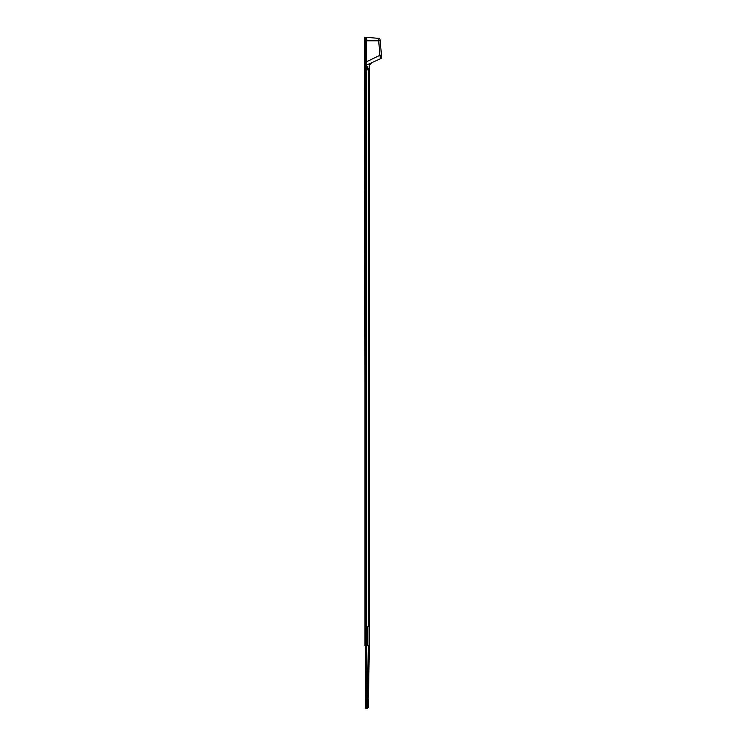 <?xml version="1.0" encoding="UTF-8"?>
<svg xmlns="http://www.w3.org/2000/svg" width="746" height="746" viewBox="0 0 746 746"><rect width="100%" height="100%" fill="white"/><g stroke="black" fill="none" stroke-linecap="round" stroke-linejoin="round"><path stroke-width="1.12" d="M381.448 55.167L379.863 55.316L380.609 58.692A1.753 1.753 0 0 0 381.607 56.948L380.124 39.948L380.18 40.648L378.595 40.797L364.393 40.797L364.393 61.797L365.27 61.759L364.402 61.871L364.608 64.324L364.393 61.797L365.27 61.759L365.848 69.947L366.435 70.329L366.435 64.473L366.435 65.079L380.609 58.692L366.528 65.033L368.282 69.462L366.435 70.329L366.435 626.276L368.282 626.276L368.282 69.462L369.354 67.28L369.354 626.276L368.282 626.276M366.435 64.473L366.435 37.3L365.27 37.3L365.27 61.759L366.435 61.797L379.863 55.316L378.53 38.475M366.435 37.3L378.53 38.363A1.753 1.753 0 0 1 380.124 39.948A1.753 1.753 0 0 0 378.53 38.363M369.354 626.276L369.354 645.822L368.282 645.822L369.354 645.822L368.477 697.258M368.822 68.343L369.214 67.644A5.25 4.513 -115 0 1 371.611 62.888M372.385 62.524A5.25 5.25 0 0 0 369.354 67.28M366.435 626.276L366.435 645.822L364.971 645.822L364.971 69.965L365.848 69.965L366.137 649.113L365.27 649.151L364.608 64.324L364.971 68.473L365.848 68.641L365.484 65.061L366.435 65.061M365.838 69.965L364.971 69.965M364.393 40.797L364.393 38.177A0.877 0.877 0 0 1 365.27 37.3A0.877 0.877 0 0 0 364.393 38.177M365.848 68.641L364.971 68.473M364.608 64.324A0.877 0.811 -5 0 0 365.484 65.061M366.137 649.113L366.435 698.153L366.435 645.822L368.282 645.822L367.396 698.153L366.435 698.153L366.435 708.7L365.27 707.823L365.27 699.683L365.27 706.732A0.877 0.513 180 0 0 366.137 707.245L367.256 707.199L367.377 700.149L366.137 700.196L366.137 708.7M365.27 699.683A0.877 0.513 180 0 0 366.137 700.196L366.137 698.153L365.27 698.153L365.27 699.683L365.27 649.151M368.515 694.927L368.496 696.093L368.515 694.927M368.599 690.264L368.58 691.43L368.599 690.264M368.636 687.924L368.617 689.099L368.636 687.924M368.673 685.593L368.655 686.758L368.673 685.593M368.757 680.93L368.738 682.096L368.757 680.93M368.832 676.268L368.813 677.433L368.832 676.268M368.459 698.172L367.396 698.153L367.377 700.149A1.166 0.681 -179 0 0 368.44 699.487L368.319 706.546A1.166 0.681 -179 0 1 367.256 707.199L367.237 708.625L368.3 707.488L366.435 708.7L366.435 707.245M369.056 663.436L369.074 662.262M369.009 665.768L369.028 664.602M368.972 668.099L368.99 666.933M368.934 670.43L368.953 669.265M368.897 672.761L368.916 671.596M368.85 675.093L368.869 673.927M368.776 679.765L368.794 678.599M368.692 684.427L368.71 683.261M368.533 693.761L368.561 692.596M367.881 645.822L367.881 626.276"/></g></svg>
